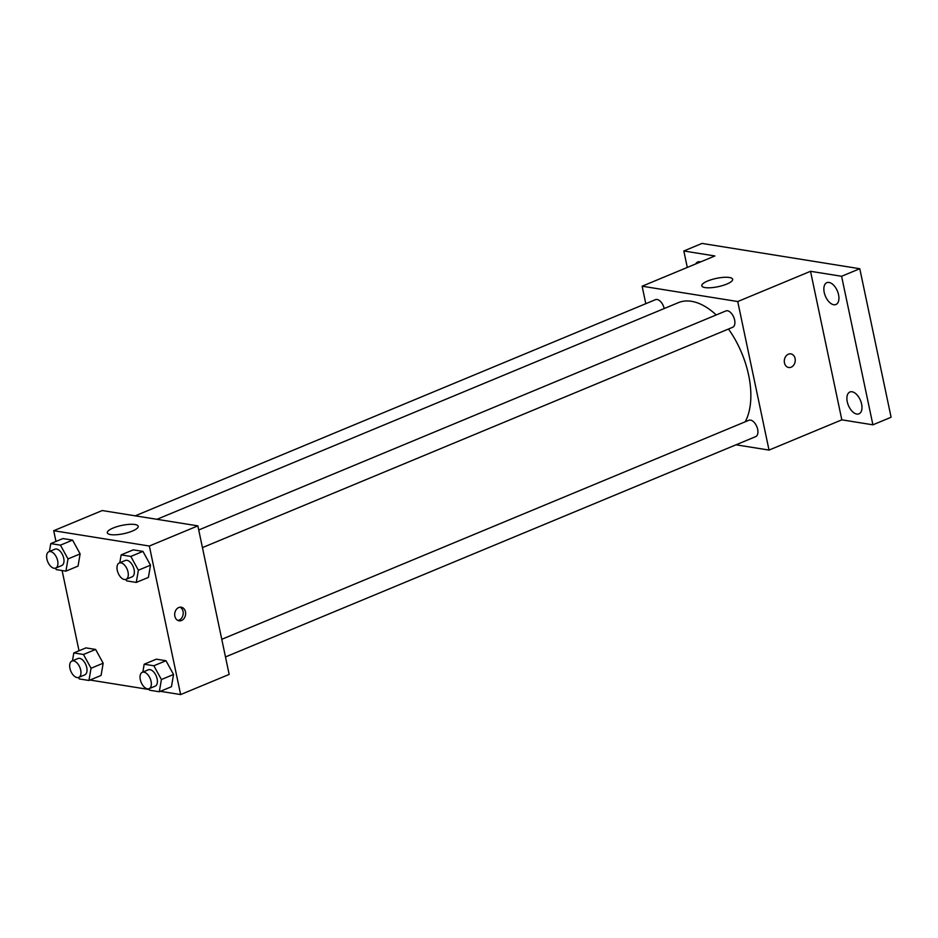 <?xml version="1.0" encoding="UTF-8"?>
<svg xmlns="http://www.w3.org/2000/svg" width="938" height="938" viewBox="0 0 938 938"><rect width="100%" height="100%" fill="white"/><g stroke="black" fill="none" stroke-linecap="round" stroke-linejoin="round"><path stroke-width="1.41" d="M687.296 267.436L683.825 250.985L702.023 243.423L859.794 268.725L891.1 417.258L872.903 424.82L841.832 419.837L769.031 450.088L736.037 444.8M695.703 263.941A11.819 6.531 67.4 0 1 697.766 261.972A11.819 6.531 67.4 0 1 699.959 261.749A11.819 6.531 67.4 0 1 700.627 261.901M683.825 250.985L714.908 255.968L642.12 286.207L737.737 301.544L810.526 271.293L841.597 276.276L859.794 268.725M707.662 281.001A15.758 4.233 168.1 0 1 723.561 277.355A15.758 4.233 168.1 0 1 732.648 279.29A15.758 4.233 168.1 0 1 718.098 286.688A15.758 4.233 168.1 0 1 701.8 285.785A15.758 4.233 168.1 0 1 707.662 281.001M841.597 276.276L872.903 424.82M833.741 304.733A11.819 6.531 67.4 0 1 824.701 294.274A11.819 6.531 67.4 0 1 826.859 282.678A11.819 6.531 67.4 0 1 829.04 282.444A11.819 6.531 67.4 0 1 838.08 292.902A11.819 6.531 67.4 0 1 835.922 304.51A11.819 6.531 67.4 0 1 833.741 304.733M856.781 414.057A11.819 6.531 67.4 0 1 847.741 403.598A11.819 6.531 67.4 0 1 849.887 392.002A11.819 6.531 67.4 0 1 852.079 391.779A11.819 6.531 67.4 0 1 861.119 402.226A11.819 6.531 67.4 0 1 858.962 413.834A11.819 6.531 67.4 0 1 856.781 414.057M810.526 271.293L841.832 419.837M745.182 421.819A70.925 39.185 -112.6 0 0 728.474 329.039M716.233 314.945A70.925 39.185 -112.6 0 0 678.362 302.657L156.951 519.312M737.737 301.544L769.031 450.088M645.801 303.689L642.12 286.207M202.444 547.616L732.637 327.303A8.852 4.889 -112.6 0 0 733.762 317.255A8.852 4.889 -112.6 0 0 725.848 310.947L198.727 529.982M225.483 656.94L755.676 436.639A8.852 4.889 -112.6 0 0 756.802 426.579A8.852 4.889 -112.6 0 0 748.887 420.271L221.767 639.306M135.236 515.83L655.474 299.668A8.852 4.889 67.4 0 1 664.21 308.532M790.863 353.884A6.894 5.44 -80.9 0 1 795.084 358.492A6.894 5.44 -80.9 0 1 788.682 367.497A6.894 5.44 -80.9 0 1 784.403 359.829A6.894 5.44 -80.9 0 1 790.875 353.884A6.894 5.44 -80.9 0 1 795.084 358.492A6.894 5.44 -80.9 0 1 788.682 367.497M55.975 541.437L53.712 530.709L102.242 510.542L197.859 525.866L229.165 674.41L180.635 694.577L160.363 691.329M149.294 689.547L89.989 680.038M119.794 562.777L121.143 554.886L133.278 549.844L142.939 551.392L150.502 565.168L148.415 577.398L150.502 565.168L138.378 570.21L136.28 582.428L126.618 580.88L125.833 579.438M72.46 660.821L73.809 652.93L85.944 647.888L95.606 649.436L103.168 663.213L101.081 675.43L103.168 663.213L91.045 668.255L88.946 680.472L79.284 678.924L78.499 677.482M53.712 530.709L149.341 546.033L180.635 694.577M79.015 650.761L62.107 570.539M142.834 672.1L144.182 664.221L156.318 659.18L165.979 660.727L173.542 674.492L171.455 686.722L173.542 674.492L161.418 679.534L159.319 691.763L149.658 690.216L148.872 688.762M49.421 551.485L50.769 543.606L62.905 538.564L72.566 540.112L80.129 553.889L78.042 566.106L80.129 553.889L68.005 558.931L65.906 571.148L56.245 569.601L55.459 568.158M149.341 546.033L197.859 525.866M113.193 528.012A15.758 4.233 168.1 0 1 129.104 524.365A15.758 4.233 168.1 0 1 138.179 526.3A15.758 4.233 168.1 0 1 123.628 533.699A15.758 4.233 168.1 0 1 107.331 532.796A15.758 4.233 168.1 0 1 113.193 528.012M185.454 611.799A6.894 5.44 -80.9 0 1 179.064 620.815A6.894 5.44 -80.9 0 1 174.785 613.147A6.894 5.44 -80.9 0 1 181.245 607.203A6.894 5.44 -80.9 0 1 185.454 611.799M180.014 607.179A6.894 5.44 -80.9 0 1 183.051 611.412A6.894 5.44 -80.9 0 1 177.88 620.452M50.769 543.606L60.431 545.154L68.005 558.931M55.67 568.076L61.744 565.555A8.852 4.889 -112.6 0 0 62.858 555.495A8.852 4.889 -112.6 0 0 54.943 549.199L48.87 551.72A8.852 4.889 -112.6 0 0 46.9 559.036A8.852 4.889 -112.6 0 0 55.67 568.076A8.852 4.889 -112.6 0 0 56.796 558.016A8.852 4.889 -112.6 0 0 48.87 551.72M65.906 571.148L78.042 566.106M62.905 538.564L72.566 540.112L80.129 553.889M60.431 545.154L72.566 540.112M121.143 554.886L130.804 556.433L138.378 570.21M126.044 579.356L132.117 576.835A8.852 4.889 -112.6 0 0 133.231 566.787A8.852 4.889 -112.6 0 0 125.317 560.478L119.255 562.999A8.852 4.889 -112.6 0 0 117.273 570.316A8.852 4.889 -112.6 0 0 126.044 579.356A8.852 4.889 -112.6 0 0 127.169 569.307A8.852 4.889 -112.6 0 0 119.255 562.999M136.28 582.428L148.415 577.398M133.278 549.844L142.939 551.392L150.502 565.168M130.804 556.433L142.939 551.392M73.809 652.93L83.47 654.478L91.045 668.255M78.71 677.4L84.772 674.879A8.852 4.889 -112.6 0 0 85.897 664.831A8.852 4.889 -112.6 0 0 77.983 658.523L71.909 661.044A8.852 4.889 -112.6 0 0 69.94 668.36A8.852 4.889 -112.6 0 0 78.71 677.4A8.852 4.889 -112.6 0 0 79.836 667.352A8.852 4.889 -112.6 0 0 71.909 661.044M88.946 680.472L101.081 675.43M85.944 647.888L95.606 649.436L103.168 663.213M83.47 654.478L95.606 649.436M144.182 664.221L153.844 665.769L161.418 679.534M149.083 688.691L155.157 686.17A8.852 4.889 -112.6 0 0 156.271 676.11A8.852 4.889 -112.6 0 0 148.356 669.802L142.283 672.323A8.852 4.889 -112.6 0 0 140.313 679.651A8.852 4.889 -112.6 0 0 149.083 688.691A8.852 4.889 -112.6 0 0 150.209 678.631A8.852 4.889 -112.6 0 0 142.283 672.323M159.319 691.763L171.455 686.722M156.318 659.18L165.979 660.727L173.542 674.492M153.844 665.769L165.979 660.727"/></g></svg>
